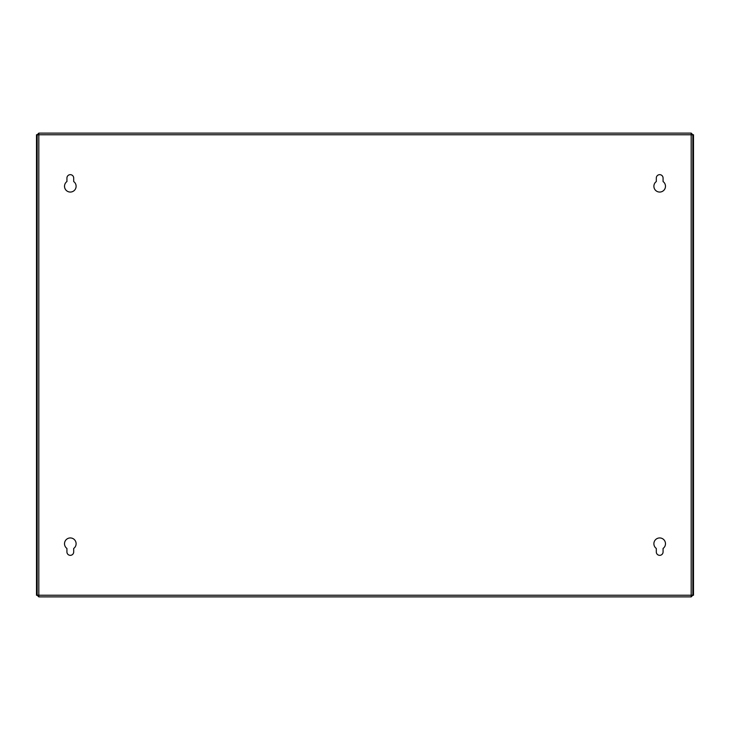 <?xml version="1.0" encoding="UTF-8"?>
<svg xmlns="http://www.w3.org/2000/svg" width="730" height="730" viewBox="0 0 730 730"><rect width="100%" height="100%" fill="white"/><g stroke="black" fill="none" stroke-linecap="round" stroke-linejoin="round"><path stroke-width="1.09" d="M38.562 595.224L37.175 595.242L38.818 596.885L38.818 595.242L37.175 595.069L37.175 134.931L38.818 134.758L38.818 133.115L37.175 134.758L37.175 595.242L36.5 595.242L36.5 134.758L38.562 134.776M461.615 596.885L38.818 596.885L691.182 596.885L692.825 595.242L692.149 595.169M582.394 596.885L476.106 596.885M70.317 555.338A3.385 3.385 0 0 0 73.694 551.953L73.694 548.449A5.794 5.794 0 0 0 74.633 539.871A5.794 5.794 0 0 0 66.001 539.871A5.794 5.794 0 0 0 66.932 548.449L66.932 551.953A3.385 3.385 0 0 0 70.317 555.338M659.683 555.338A3.385 3.385 0 0 0 663.068 551.953L663.068 548.449A5.794 5.794 0 0 0 663.999 539.871A5.794 5.794 0 0 0 655.367 539.871A5.794 5.794 0 0 0 656.307 548.449L656.307 551.953A3.385 3.385 0 0 0 659.683 555.338M70.317 192.054A5.794 5.794 0 0 0 73.694 181.551L73.694 178.047A3.385 3.385 0 0 0 70.317 174.662A3.385 3.385 0 0 0 66.932 178.047L66.932 181.551A5.794 5.794 0 0 0 70.317 192.054M659.683 192.054A5.794 5.794 0 0 0 663.068 181.551L663.068 178.047A3.385 3.385 0 0 0 659.683 174.662A3.385 3.385 0 0 0 656.307 178.047L656.307 181.551A5.794 5.794 0 0 0 659.683 192.054M692.149 134.831L692.825 134.758L691.182 133.115L691.182 134.758L692.825 134.931L692.825 595.069L691.182 595.242L691.182 596.885L596.885 596.885M691.182 133.115L38.818 133.115L691.182 133.115M691.438 134.776L692.149 134.758L691.182 133.791M691.182 596.209L692.149 595.242L691.438 595.224M37.85 595.169L38.818 596.209M38.818 133.791L37.85 134.831M692.825 134.758L693.5 134.758L693.5 595.242L692.825 595.242L692.825 134.758M691.182 134.758L691.182 595.242L38.818 595.242L38.818 134.758L691.182 134.758"/></g></svg>
